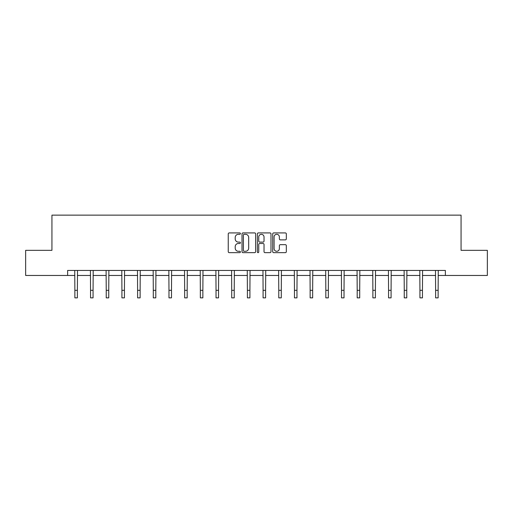 <?xml version="1.0" encoding="UTF-8"?>
<svg xmlns="http://www.w3.org/2000/svg" width="513" height="513" viewBox="0 0 513 513"><rect width="100%" height="100%" fill="white"/><g stroke="black" fill="none" stroke-linecap="round" stroke-linejoin="round"><path stroke-width="0.77" d="M240.411 233.614A0.693 0.693 0 0 0 239.725 232.921L229.234 232.921A0.988 0.988 0 0 0 228.247 233.909L228.247 251.671A0.988 0.988 0 0 0 229.234 252.659L239.725 252.659A0.693 0.693 0 0 0 240.411 251.966A0.693 0.693 0 0 0 239.725 251.28L238.365 251.28A3.155 3.155 0 0 1 235.21 248.119L235.21 246.638A3.155 3.155 0 0 1 238.365 243.483L239.725 243.483A0.693 0.693 0 0 0 240.411 242.79A0.693 0.693 0 0 0 239.725 242.098L238.365 242.098A3.155 3.155 0 0 1 235.21 238.943L235.21 237.461A3.155 3.155 0 0 1 238.365 234.306L239.725 234.306A0.693 0.693 0 0 0 240.411 233.614M285.343 239.879A0.988 0.988 0 0 0 286.331 238.891L286.331 233.909A0.988 0.988 0 0 0 285.343 232.921L273.698 232.921A0.988 0.988 0 0 0 272.711 233.909L272.711 251.671A0.988 0.988 0 0 0 273.698 252.659L285.343 252.659A0.988 0.988 0 0 0 286.331 251.671L286.331 245.65A0.988 0.988 0 0 0 285.343 244.669L280.361 244.669A0.988 0.988 0 0 0 279.373 245.65L279.373 248.638A2.642 2.642 0 0 1 276.731 251.28A2.642 2.642 0 0 1 274.089 248.638L274.089 236.942A2.642 2.642 0 0 1 276.731 234.306A2.642 2.642 0 0 1 279.373 236.942L279.373 238.891A0.988 0.988 0 0 0 280.361 239.879L285.343 239.879M67.626 275.468L25.65 275.468L25.65 250.331L51.941 250.331L51.941 215.139L461.059 215.139L461.059 250.331L487.35 250.331L487.35 275.468L445.374 275.468L445.374 270.441L67.626 270.441L67.626 275.468L74.866 275.468M255.634 233.909A0.988 0.988 0 0 0 254.647 232.921L243.002 232.921A0.988 0.988 0 0 0 242.014 233.909L242.014 251.671A0.988 0.988 0 0 0 243.002 252.659L254.647 252.659A0.988 0.988 0 0 0 255.634 251.671L255.634 233.909M258.353 232.921L269.998 232.921A0.988 0.988 0 0 1 270.986 233.909L270.986 251.671A0.988 0.988 0 0 1 269.998 252.659L265.009 252.659A0.988 0.988 0 0 1 264.028 251.671L264.028 244.47A0.988 0.988 0 0 0 263.041 243.483L259.732 243.483A0.988 0.988 0 0 0 258.744 244.47L258.744 251.966A0.693 0.693 0 0 1 258.052 252.659A0.693 0.693 0 0 1 257.366 251.966L257.366 233.909A0.988 0.988 0 0 1 258.353 232.921M77.38 275.468L90.551 275.468M93.065 275.468L106.236 275.468M108.75 275.468L121.921 275.468M124.435 275.468L137.606 275.468M140.12 275.468L153.291 275.468M155.805 275.468L168.976 275.468M171.489 275.468L184.661 275.468M187.174 275.468L200.346 275.468M202.859 275.468L216.031 275.468M218.544 275.468L231.716 275.468M234.229 275.468L247.401 275.468M249.914 275.468L263.086 275.468M265.599 275.468L278.771 275.468M281.284 275.468L294.456 275.468M296.969 275.468L310.141 275.468M312.654 275.468L325.826 275.468M328.339 275.468L341.511 275.468M344.024 275.468L357.195 275.468M359.709 275.468L372.88 275.468M375.394 275.468L388.565 275.468M391.079 275.468L404.25 275.468M406.764 275.468L419.935 275.468M422.449 275.468L435.62 275.468M438.134 275.468L445.374 275.468M244.092 234.306A0.693 0.693 0 0 0 243.399 234.992L243.399 250.588A0.693 0.693 0 0 0 244.092 251.28L245.522 251.28A3.155 3.155 0 0 0 248.677 248.119L248.677 237.461A3.155 3.155 0 0 0 245.522 234.306L244.092 234.306M264.028 236.993A2.642 2.642 0 0 0 261.386 234.351A2.642 2.642 0 0 0 258.744 236.993L258.744 241.11A0.988 0.988 0 0 0 259.732 242.098L263.041 242.098A0.988 0.988 0 0 0 264.028 241.11L264.028 236.993M74.738 270.441L74.866 290.32L77.38 290.32L77.508 270.441M74.866 290.32L74.866 297.861L77.38 297.861L77.38 290.32M90.423 270.441L90.551 290.32L93.065 290.32L93.193 270.441M90.551 290.32L90.551 297.861L93.065 297.861L93.065 290.32M106.108 270.441L106.236 290.32L108.75 290.32L108.878 270.441M106.236 290.32L106.236 297.861L108.75 297.861L108.75 290.32M121.793 270.441L121.921 290.32L124.435 290.32L124.563 270.441M121.921 290.32L121.921 297.861L124.435 297.861L124.435 290.32M137.478 270.441L137.606 290.32L140.12 290.32L140.248 270.441M137.606 290.32L137.606 297.861L140.12 297.861L140.12 290.32M153.163 270.441L153.291 290.32L155.805 290.32L155.933 270.441M153.291 290.32L153.291 297.861L155.805 297.861L155.805 290.32M168.848 270.441L168.976 290.32L171.489 290.32L171.618 270.441M168.976 290.32L168.976 297.861L171.489 297.861L171.489 290.32M184.533 270.441L184.661 290.32L187.174 290.32L187.303 270.441M184.661 290.32L184.661 297.861L187.174 297.861L187.174 290.32M200.217 270.441L200.346 290.32L202.859 290.32L202.988 270.441M200.346 290.32L200.346 297.861L202.859 297.861L202.859 290.32M215.902 270.441L216.031 290.32L218.544 290.32L218.673 270.441M216.031 290.32L216.031 297.861L218.544 297.861L218.544 290.32M231.587 270.441L231.716 290.32L234.229 290.32L234.358 270.441M231.716 290.32L231.716 297.861L234.229 297.861L234.229 290.32M247.272 270.441L247.401 290.32L249.914 290.32L250.043 270.441M247.401 290.32L247.401 297.861L249.914 297.861L249.914 290.32M262.957 270.441L263.086 290.32L265.599 290.32L265.728 270.441M263.086 290.32L263.086 297.861L265.599 297.861L265.599 290.32M278.642 270.441L278.771 290.32L281.284 290.32L281.413 270.441M278.771 290.32L278.771 297.861L281.284 297.861L281.284 290.32M294.327 270.441L294.456 290.32L296.969 290.32L297.098 270.441M294.456 290.32L294.456 297.861L296.969 297.861L296.969 290.32M310.012 270.441L310.141 290.32L312.654 290.32L312.783 270.441M310.141 290.32L310.141 297.861L312.654 297.861L312.654 290.32M325.697 270.441L325.826 290.32L328.339 290.32L328.467 270.441M325.826 290.32L325.826 297.861L328.339 297.861L328.339 290.32M341.382 270.441L341.511 290.32L344.024 290.32L344.152 270.441M341.511 290.32L341.511 297.861L344.024 297.861L344.024 290.32M357.067 270.441L357.195 290.32L359.709 290.32L359.837 270.441M357.195 290.32L357.195 297.861L359.709 297.861L359.709 290.32M372.752 270.441L372.88 290.32L375.394 290.32L375.522 270.441M372.88 290.32L372.88 297.861L375.394 297.861L375.394 290.32M388.437 270.441L388.565 290.32L391.079 290.32L391.207 270.441M388.565 290.32L388.565 297.861L391.079 297.861L391.079 290.32M404.122 270.441L404.25 290.32L406.764 290.32L406.892 270.441M404.25 290.32L404.25 297.861L406.764 297.861L406.764 290.32M419.807 270.441L419.935 290.32L422.449 290.32L422.577 270.441M419.935 290.32L419.935 297.861L422.449 297.861L422.449 290.32M435.492 270.441L435.62 290.32L438.134 290.32L438.262 270.441M435.62 290.32L435.62 297.861L438.134 297.861L438.134 290.32"/></g></svg>

